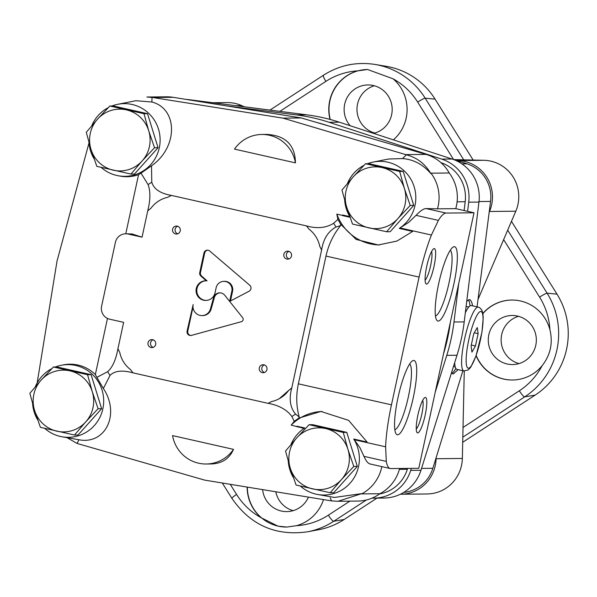 <?xml version="1.0" encoding="UTF-8"?>
<svg xmlns="http://www.w3.org/2000/svg" width="597" height="597" viewBox="0 0 597 597"><rect width="100%" height="100%" fill="white"/><g stroke="black" fill="none" stroke-linecap="round" stroke-linejoin="round"><path stroke-width="0.9" d="M91.095 374.662L56.969 366.961L53.431 366.998L41.089 380.162L29.85 393.311L34.566 410.326L40.387 427.325L74.513 435.034L78.05 434.997L101.632 408.684L91.095 374.662L87.558 374.7L53.431 366.998M74.513 435.034L85.752 421.878L98.102 408.714L101.632 408.684M98.102 408.714L92.274 391.714L87.558 374.7M56.902 431.183A30.895 30.268 89.4 0 1 34.566 410.326A30.895 30.268 89.4 0 1 41.089 380.162A30.895 30.268 89.4 0 1 69.946 370.856A30.895 30.268 89.4 0 1 92.274 391.714A30.895 30.268 89.4 0 1 85.752 421.878A30.895 30.268 89.4 0 1 56.902 431.183M147.519 113.684L113.393 105.982L109.863 106.012L97.512 119.176L86.274 132.333L90.99 149.347L96.818 166.347L130.944 174.048L134.474 174.011L158.063 147.698L147.519 113.684L143.989 113.721L109.863 106.012M130.944 174.048L142.183 160.899L154.526 147.735L158.063 147.698M154.526 147.735L148.705 130.736L143.989 113.721M113.326 170.205A30.895 30.268 89.4 0 1 90.99 149.347A30.895 30.268 89.4 0 1 97.512 119.176A30.895 30.268 89.4 0 1 126.37 109.87A30.895 30.268 89.4 0 1 148.705 130.736A30.895 30.268 89.4 0 1 142.183 160.899A30.895 30.268 89.4 0 1 113.326 170.205M403.206 171.391L369.08 163.69L365.543 163.727L353.2 176.891L341.962 190.04L346.678 207.055L352.499 224.062L386.625 231.763L390.162 231.726L413.743 205.413L403.206 171.391L399.669 171.429L365.543 163.727M386.625 231.763L397.863 218.606L410.214 205.45L413.743 205.413M410.214 205.45L404.385 188.443L399.669 171.429M369.006 227.912A30.895 30.268 89.4 0 1 346.678 207.055A30.895 30.268 89.4 0 1 353.2 176.891A30.895 30.268 89.4 0 1 382.05 167.585A30.895 30.268 89.4 0 1 404.385 188.443A30.895 30.268 89.4 0 1 397.863 218.606A30.895 30.268 89.4 0 1 369.006 227.912M346.782 432.377L312.656 424.676L309.119 424.706L296.769 437.87L285.538 451.026L290.246 468.041L296.075 485.04L330.201 492.741L333.738 492.704L357.319 466.391L346.782 432.377L343.245 432.415L309.119 424.706M330.201 492.741L341.439 479.592L353.782 466.429L357.319 466.391M353.782 466.429L347.961 449.429L343.245 432.415M312.582 488.898A30.895 30.268 89.4 0 1 290.246 468.041A30.895 30.268 89.4 0 1 296.769 437.87A30.895 30.268 89.4 0 1 325.626 428.564A30.895 30.268 89.4 0 1 347.961 449.429A30.895 30.268 89.4 0 1 341.439 479.592A30.895 30.268 89.4 0 1 312.582 488.898M304.067 428.407L291.187 425.116L294.254 421.325L291.873 416.497C286.799 409.639 278.866 405.251 268.083 403.341L133.086 372.871C122.228 369.901 114.534 370.767 110.005 375.446L103.356 388.49C120.393 413.93 105.594 444.937 78.886 439.758L77.177 443.489L204.734 480.13L331.574 500.913L330.201 497.876M233.509 449.362L172.563 435.601A34.529 33.828 -90.6 0 0 206.204 464.003A34.529 33.828 -90.6 0 0 233.509 449.362C229.412 458.668 222.039 463.533 211.39 463.951L206.204 464.003M350.066 217.301L342.484 215.592A147.019 144.019 -90.6 0 0 342.327 215.368L336.805 214.122L337.909 219.405L333.648 223.271C326.104 227.987 317.037 228.86 306.448 225.897L171.451 195.42A115.049 112.699 -90.6 0 0 167.839 197.256C160.877 198.831 155.227 202.51 150.892 208.293A115.049 112.699 -90.6 0 0 147.743 210.86L142.056 237.173L128.146 234.039A10.903 10.679 -90.6 0 0 115.415 242.33L101.602 306.209A10.903 10.679 -90.6 0 0 109.729 319.208L123.639 322.35L117.952 348.663A115.049 112.699 -90.6 0 0 119.743 352.349C121.288 359.461 124.9 365.23 130.564 369.655A115.049 112.699 -90.6 0 0 133.086 372.871M342.327 215.368L342.715 215.017L349.812 216.614M146.914 97.013L152.757 97.512L283 118.139L406.4 154.817L402.512 158.578L388.572 159.018L373.409 162.018A36.35 35.604 -90.6 0 0 367.595 163.705M152.004 97.401L151.907 102.012C178.242 108.908 177.996 147.489 151.504 165.802L151.78 182.219C153.839 189.115 160.392 193.51 171.451 195.42M234.502 149.108L295.455 162.869C295.119 145.071 285.635 135.586 266.993 134.407L261.814 134.467A34.529 33.828 -90.6 0 0 234.502 149.108M342.484 215.592L342.715 215.017M370.812 464.07C368.476 464.011 366.192 461.436 363.939 456.339L386.289 461.384A65.424 12.806 102.7 0 0 390.214 468.526A65.424 12.806 102.7 0 0 390.804 468.585L418.773 468.302L474.018 212.778L446.049 213.069A65.424 12.806 102.7 0 0 438.392 220.39L431.422 235.039A65.424 12.806 102.7 0 0 419.094 277.083L391.468 404.841L298.366 383.826L325.984 256.068C328.499 244.733 333.365 234.569 340.581 225.576L340.671 224.241L356.155 239.442L378.334 244.971L397.005 241.046L412.639 231.427L399.266 228.412L408.647 222.397L416.042 215.345C420.348 210.853 423.683 208.592 426.057 208.554L437.482 208.838A39.984 39.163 -90.6 0 0 430.997 173.182L430.877 173.608C422.892 164.391 413.445 159.377 402.512 158.578M431.422 235.039L400.072 227.964M340.671 224.241L337.909 219.405M340.581 225.576L336.021 227.032C328.156 231.315 323.343 239.009 321.589 250.106L291.791 387.901C288.799 398.781 290.06 407.52 295.575 414.109L299.201 416.975C296.246 406.229 295.97 395.177 298.366 383.826M291 444.474A36.35 35.604 -90.6 0 1 304.716 427.974L296.948 426.221L296.925 426.795M294.254 421.325L298.746 418.154L320.932 411.46L348.626 420.363L367.095 442.056L353.722 439.034L354.282 439.743L385.632 446.817A65.424 12.806 102.7 0 1 391.468 404.841M298.746 418.154L299.201 416.975M103.356 388.49L96.863 377.364L107.639 371.692C112.475 367.439 115.915 359.76 117.952 348.663M78.886 439.758L62.036 436.788A36.35 35.604 -90.6 0 0 99.833 417.46A36.35 35.604 -90.6 0 0 92.871 374.879A36.35 35.604 -90.6 0 0 61.297 365.289A36.35 35.604 -90.6 0 0 55.484 366.976M77.177 443.489L67.006 437.661M89.028 142.847L57.021 261.098L37.178 382.849A58.155 56.969 -90.6 0 0 37.156 382.968M101.124 167.376A36.35 35.604 -90.6 0 0 116.848 175.481A36.35 35.604 -90.6 0 0 118.46 175.802A36.35 35.604 -90.6 0 0 159.205 148.213A36.35 35.604 -90.6 0 0 134.519 105.109A36.35 35.604 -90.6 0 0 117.721 104.311L135.885 100.714L151.907 102.012M151.504 165.802L141.011 173.167L148.086 184.607C150.571 191.234 150.459 199.988 147.743 210.86M474.018 212.778L455.742 208.651A39.984 39.163 -90.6 0 0 449.257 172.996A39.984 39.163 -90.6 0 0 426.019 154.392L301.254 117.952L173.078 97.304A39.984 39.163 -90.6 0 0 166.578 96.811L147.347 97.013M438.392 220.39L416.042 215.345M406.4 154.817C416.937 157.548 425.094 163.809 430.877 173.608M449.257 172.996L430.997 173.182M455.742 208.651L437.482 208.838M300.381 486.07A36.35 35.604 -90.6 0 0 317.716 494.495L334.417 497.45L361.685 493.629L338.014 501.286L331.574 500.913M338.641 501.271L357.67 501.077A39.984 39.163 -90.6 0 0 379.908 493.726L361.655 493.913A39.984 39.163 -90.6 0 0 381.841 466.638M96.863 377.364L95.341 374.565L107.475 318.425M426.542 284.09A18.171 3.56 -77.3 0 1 425.765 283.56A18.171 3.56 -77.3 0 1 426.907 265.561A18.171 3.56 -77.3 0 1 433.609 248.815A18.171 3.56 -77.3 0 1 434.317 264.934A18.171 3.56 -77.3 0 1 426.542 284.09M417.684 432.9A18.171 3.56 -77.3 0 1 416.907 432.37A18.171 3.56 -77.3 0 1 418.049 414.37A18.171 3.56 -77.3 0 1 424.751 397.632A18.171 3.56 -77.3 0 1 425.46 413.743A18.171 3.56 -77.3 0 1 417.684 432.9M413.676 360.431A38.081 7.455 102.7 0 0 412.4 360.887A38.081 7.455 102.7 0 0 398.371 395.975A38.081 7.455 102.7 0 0 395.975 433.683A38.081 7.455 102.7 0 0 412.243 402.117A38.081 7.455 102.7 0 0 413.676 360.431M454.295 246.703A38.081 7.455 102.7 0 0 453.026 247.158A38.081 7.455 102.7 0 0 438.989 282.239A38.081 7.455 102.7 0 0 436.594 319.955A38.081 7.455 102.7 0 0 452.862 288.388A38.081 7.455 102.7 0 0 454.295 246.703M386.289 461.384L385.632 446.817M363.939 456.339L359.939 447.69L354.282 439.743M242.621 317.649L224.733 295.246A6.545 6.41 -90.6 0 0 213.659 297.41L210.36 309.253A9.089 8.903 -90.6 0 1 201.973 315.589A9.089 8.903 -90.6 0 1 193.182 304.545L187.085 331.089A3.634 3.56 -90.6 0 0 191.48 335.38L241.337 321.708A2.545 2.492 -90.6 0 0 242.621 317.649M231.957 290.687L229.644 301.395L249.068 291.246A3.634 3.56 -90.6 0 0 249.733 285.224L209.726 251.009A3.634 3.56 -90.6 0 0 203.965 253.009L199.741 272.53A3.634 3.56 -90.6 0 0 200.898 276.075L206.331 280.829A9.813 9.612 -90.6 0 0 196.062 290.717A9.813 9.612 -90.6 0 0 215.062 292.739L216.271 287.142A8.224 8.059 -90.6 0 1 231.957 290.687L232.688 290.679A8.224 8.059 -90.6 0 0 224.629 281.314L223.897 281.321M262.277 372.625A4 3.918 -90.6 0 0 267.038 368.677A4 3.918 -90.6 0 0 263.083 364.722A4 3.918 -90.6 0 0 262.277 372.625M175.57 233.949A4 3.918 -90.6 0 0 180.331 230.002A4 3.918 -90.6 0 0 176.376 226.047A4 3.918 -90.6 0 0 175.57 233.949M151.019 347.514A4 3.918 -90.6 0 0 155.78 343.566A4 3.918 -90.6 0 0 151.817 339.611A4 3.918 -90.6 0 0 151.019 347.514M286.829 259.061A4 3.918 -90.6 0 0 291.59 255.113A4 3.918 -90.6 0 0 287.635 251.158A4 3.918 -90.6 0 0 286.829 259.061M321.589 250.106A115.049 112.699 -90.6 0 0 319.791 246.412C318.246 239.307 314.641 233.539 308.97 229.106A115.049 112.699 -90.6 0 0 306.448 225.897M268.083 403.341A115.049 112.699 -90.6 0 0 271.695 401.512A29.074 28.484 -90.6 0 0 288.642 390.475A115.049 112.699 -90.6 0 0 291.791 387.901M125.773 233.778L138.556 174.675L141.011 173.167M142.056 237.173L132.213 233.994L125.736 233.778M279.247 398.706L288.642 390.475M379.908 493.726A39.984 39.163 -90.6 0 0 399.624 468.496M283 118.139L301.254 117.952M95.341 374.565A36.753 35.999 -90.6 0 0 63.409 364.871L61.297 365.289M118.46 175.802L120.587 176.182A36.753 35.999 -90.6 0 0 138.556 174.675M288.269 461.354A36.35 35.604 -90.6 0 0 293.418 477.66M317.716 494.495A36.35 35.604 -90.6 0 0 353.461 478.772A36.35 35.604 -90.6 0 0 353.722 439.034M322.044 411.467A47.253 46.29 -90.6 0 0 291.187 425.116M399.266 228.412A36.35 35.604 -90.6 0 0 413.288 184.286A36.35 35.604 -90.6 0 0 373.409 162.018M363.976 165.339A36.35 35.604 -90.6 0 0 347.424 183.495M344.7 200.368A36.35 35.604 -90.6 0 0 349.849 216.681M336.805 214.122A47.253 46.29 -90.6 0 0 379.52 244.949M117.721 104.311A36.35 35.604 -90.6 0 0 111.908 105.997M108.296 107.632A36.35 35.604 -90.6 0 0 91.744 125.78M89.013 142.661A36.35 35.604 -90.6 0 0 94.162 158.966M51.864 368.61A36.35 35.604 -90.6 0 0 35.313 386.766M32.589 403.639A36.35 35.604 -90.6 0 0 37.738 419.952M44.7 428.355A36.35 35.604 -90.6 0 0 60.424 436.459A36.35 35.604 -90.6 0 0 62.036 436.788M295.455 162.869A34.529 33.828 -90.6 0 0 261.814 134.467M435.452 315.977A33.857 6.627 102.7 0 0 448.683 284.433A33.857 6.627 102.7 0 0 450.287 250.255M394.833 429.706A33.857 6.627 102.7 0 0 408.064 398.162A33.857 6.627 102.7 0 0 409.669 363.991M422.698 400.386A15.223 2.978 -77.3 0 1 421.601 415.176A15.223 2.978 -77.3 0 1 416.243 429.004M431.556 251.568A15.223 2.978 -77.3 0 1 430.459 266.359A15.223 2.978 -77.3 0 1 425.101 280.194M288.911 251.367A4 3.918 -90.6 0 0 288.993 258.919M153.101 339.812A4 3.918 -90.6 0 0 153.175 347.372M177.652 226.248A4 3.918 -90.6 0 0 177.734 233.808M264.359 364.931A4 3.918 -90.6 0 0 264.441 372.483M207.763 250.173A3.634 3.56 -90.6 0 0 204.689 253.001L200.473 272.523A3.634 3.56 -90.6 0 0 201.629 276.068L207.062 280.821L206.331 280.829M205.943 280.806A9.813 9.612 -90.6 0 0 196.794 290.709A9.813 9.612 -90.6 0 0 206.144 300.418M232.688 290.679L230.464 300.978M220.062 292.851A6.545 6.41 -90.6 0 0 214.39 297.403L211.092 309.246L210.36 309.253M201.973 315.589L202.704 315.582A9.089 8.903 -90.6 0 0 211.092 309.246M192.995 307.104L187.809 331.081A3.634 3.56 -90.6 0 0 190.958 335.484M214.39 297.403L213.659 297.41M328.626 125.945L328.022 125.751A181.734 178.025 -90.6 0 0 316.768 122.482M379.55 493.98A36.35 35.604 -90.6 0 0 407.348 469.257L407.617 468.414M443.564 353.648A181.734 178.025 -90.6 0 0 450.369 322.171M464.108 210.54L465.19 201.734A36.35 35.604 -90.6 0 0 440.937 162.653M372.043 498.129A39.984 39.163 -90.6 0 0 373.849 498.152L384.072 498.047A39.984 39.163 -90.6 0 0 420.967 470.257L456.996 355.245A185.368 181.585 -90.6 0 0 464.205 321.902L478.951 202.084A39.984 39.163 -90.6 0 0 452.011 159.011L339.327 122.184A185.368 181.585 -90.6 0 0 306.664 114.811L189.286 99.706A39.984 39.163 -90.6 0 0 186.376 99.445M467.6 211.331L468.72 202.189A39.984 39.163 -90.6 0 0 441.787 159.115L329.104 122.288A185.368 181.585 -90.6 0 0 296.44 114.915L226.718 105.945M373.849 498.152A39.984 39.163 -90.6 0 0 410.743 470.361L411.363 468.376M435.228 392.192L446.772 355.349A185.368 181.585 -90.6 0 0 453.981 322.007L458.697 283.627M477.063 306.858L490.562 201.42A34.671 33.969 -90.6 0 0 467.063 163.839L450.847 158.63M403.729 492.406A34.671 33.969 -90.6 0 0 432.862 468.302L462.899 370.73M458.13 369.655L453.138 374.073L451.504 372.774M466.735 301.306L469.6 299.582L470.16 299.828L471.615 301.895L472.682 305.873M468.384 299.784A38.163 7.47 -77.3 0 1 469.966 305.94M455.854 368.453A38.163 7.47 -77.3 0 1 451.81 373.326M477.257 327.544L473.734 333.716L471.078 346.006L471.943 352.133L475.458 345.962L478.122 333.671L477.257 327.544M464.22 370.991A32.708 6.403 -77.3 0 1 463.921 370.961L456.966 369.394A32.708 6.403 -77.3 0 1 454.675 362.633M465.309 312.895A32.708 6.403 -77.3 0 1 471.369 305.574L478.324 307.142A32.708 6.403 -77.3 0 0 464.876 337.641A32.708 6.403 -77.3 0 0 463.921 370.961L468.242 369.931L470.712 367.274L475.891 356.29L481.936 332.275L483.227 317.835L482.876 313.395L481.772 309.91L479.563 307.612L478.324 307.142M474.257 332.798L478.122 333.671M471.294 345.021L475.458 345.962M231.882 498.301A7.268 0.776 -32 0 1 231.875 498.294A7.268 0.776 -32 0 1 236.576 494.458L236.576 494.458A67.834 66.454 -90.6 0 0 261.188 517.741A39.984 39.163 -90.6 0 1 247.136 487.077M462.809 437.183L524.681 396.893L535.181 395.08L524.681 396.893A7.268 1.239 -123.1 0 1 519.338 390.781L519.338 390.781A67.834 66.454 -90.6 0 0 542.143 365.677A39.984 39.163 -90.6 0 1 512.495 380.005A39.984 39.163 -90.6 0 1 503.644 379.065A39.984 39.163 -90.6 0 1 476.085 355.745M222.315 483.01L231.875 498.294C250.359 525.054 275.53 536.233 307.388 531.83L318.597 529.733A73.095 71.603 -90.6 0 0 344.193 519.465L333.693 521.278A7.268 1.239 -123.1 0 1 328.35 515.166L349.864 501.159M279.859 111.363L325.887 81.379A7.268 1.239 -123.1 0 1 323.38 75.274A7.268 1.239 -123.1 0 1 323.395 75.267L269.934 110.087M482.876 313.38A39.984 39.163 -90.6 0 1 511.674 300.045A39.984 39.163 -90.6 0 1 549.919 329.701A67.834 66.454 -90.6 0 0 539.591 297.112A7.268 0.776 -32 0 1 547.098 293.187L557.001 294.149L547.098 293.187C545.927 293.366 543.419 294.679 539.591 297.112L503.637 239.613L515.801 211.204A36.35 35.604 -90.6 0 0 483.973 160.302L453.877 159.6M453.548 159.496L417.661 102.094A7.268 0.776 -32 0 1 425.168 98.177L435.071 99.132L425.168 98.177L463.72 159.832M261.188 517.741L277.911 526.114L286.739 527.054L296.433 525.703A39.984 39.163 -90.6 0 0 323.499 499.592M400.356 494.241A36.35 35.604 -90.6 0 0 400.833 494.234L427.124 493.965A36.35 35.604 -90.6 0 0 462.347 458.459L464.272 371.028M478.01 299.485L503.637 239.613M330.007 119.415A39.984 39.163 -90.6 0 1 357.804 70.849L367.558 69.498L393.05 78.804A39.984 39.163 -90.6 0 1 393.408 139.855M357.804 70.849A67.834 66.454 -90.6 0 0 325.887 81.379C323.596 77.565 322.82 75.52 323.567 75.244M232.091 498.346C231.442 498.182 232.934 496.891 236.576 494.458L230.233 484.309M511.465 221.323L557.001 294.149A73.095 71.603 -90.6 0 1 535.181 395.08L462.697 442.287M507.689 230.158L547.098 293.187A75.103 73.573 -90.6 0 1 524.673 396.893C523.599 396.632 521.815 394.602 519.338 390.781L463.026 427.459M344.193 519.465L376.968 498.114M473.16 160.048L435.071 99.132A73.095 71.603 -90.6 0 0 386.162 66.297L374.923 64.431C356.424 61.595 339.245 65.215 323.38 75.274M518.487 316.32A24.537 24.037 -90.6 0 0 501.129 340.141A24.537 24.037 -90.6 0 0 518.972 363.595M374.341 85.767A24.537 24.037 -90.6 0 0 356.976 109.587A24.537 24.037 -90.6 0 0 374.826 133.049M275.807 491.779A24.537 24.037 -90.6 0 0 293.187 510.644M549.919 329.701C553.083 343.021 550.494 355.021 542.143 365.677M507.129 363.976A24.537 24.037 -90.6 0 0 512.562 364.558A24.537 24.037 -90.6 0 0 536.337 339.775A24.537 24.037 -90.6 0 0 512.054 315.492A24.537 24.037 -90.6 0 0 488.398 337.484A24.537 24.037 -90.6 0 0 507.129 363.976M476.182 355.454A39.984 39.163 -90.6 0 0 503.868 379.058A39.984 39.163 -90.6 0 0 512.607 380.005M511.786 300.045A39.984 39.163 -90.6 0 0 482.906 313.589M262.613 489.615A24.537 24.037 -90.6 0 0 281.336 511.032A24.537 24.037 -90.6 0 0 286.769 511.607A24.537 24.037 -90.6 0 0 308.448 497.129M247.352 487.115A39.984 39.163 -90.6 0 0 278.075 526.114A39.984 39.163 -90.6 0 0 286.209 527.054M373.58 133.377A24.537 24.037 -90.6 0 0 392.02 106.572A24.537 24.037 -90.6 0 0 367.901 84.938A24.537 24.037 -90.6 0 0 346.193 99.505A24.537 24.037 -90.6 0 0 350.155 125.721M366.991 69.506A39.984 39.163 -90.6 0 0 330.245 119.475M244.345 106.788L241.748 105.632A36.35 35.604 -90.6 0 0 227.114 102.587L212.801 102.729M400.833 494.234A36.35 35.604 -90.6 0 0 436.056 458.727L436.071 457.877M489.174 212.256L489.51 211.48A36.35 35.604 -90.6 0 0 457.683 160.578L456.854 160.556M419.094 277.083L325.984 256.068M336.021 227.032A137.213 134.415 -90.6 0 0 333.648 223.271M291.873 416.497A137.213 134.415 -90.6 0 0 295.575 414.109M107.639 371.692A137.213 134.415 -90.6 0 0 110.005 375.446M151.78 182.219A137.213 134.415 -90.6 0 0 148.086 184.607M152.757 97.512L173.078 97.304M446.049 213.069L426.057 208.554M405.699 154.601L426.019 154.392M132.213 233.994L128.146 234.039M204.689 253.001L203.965 253.009M200.473 272.523L199.741 272.53M201.629 276.068L200.898 276.075M187.809 331.081L187.085 331.089M399.4 469.339L407.348 469.257M457.093 201.816L465.19 201.734M329.104 122.288L339.327 122.184M441.787 159.115L452.011 159.011M296.44 114.915L306.664 114.811M188.077 99.721L189.286 99.706M410.743 470.361L420.967 470.257M446.772 355.349L456.996 355.245M453.981 322.007L464.205 321.902M468.72 202.189L478.951 202.084M461.899 163.891L467.063 163.839M421.542 468.421L432.862 468.302M479.01 201.54L490.562 201.42M468.458 368.23A29.074 5.694 -77.3 0 1 472.608 325.693A29.074 5.694 -77.3 0 1 482.727 325.589A29.074 5.694 -77.3 0 1 468.458 368.23M307.388 531.83A75.103 73.573 -90.6 0 0 333.686 521.278L366.394 499.98M296.433 525.703A67.834 66.454 -90.6 0 0 328.35 515.166L328.35 515.166M417.661 102.094A67.834 66.454 -90.6 0 0 393.05 78.804M425.168 98.177A75.103 73.573 -90.6 0 0 374.923 64.431M235.793 105.691L241.748 105.632M436.056 458.727L462.347 458.459M489.51 211.48L515.801 211.204M457.683 160.578L483.973 160.302M390.214 468.526L370.103 463.988M468.779 307.037L466.108 306.433M455.257 366.954L453.451 366.551"/></g></svg>
